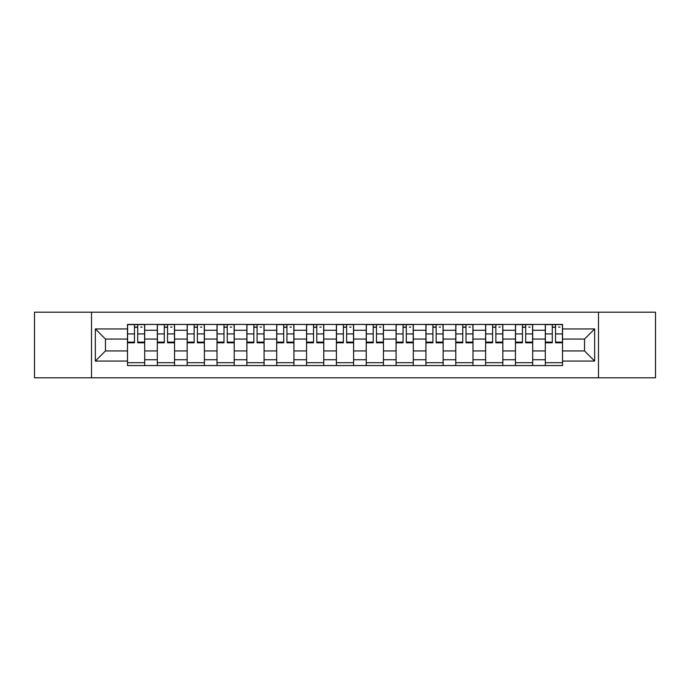 <?xml version="1.0" encoding="UTF-8"?>
<svg xmlns="http://www.w3.org/2000/svg" width="690" height="690" viewBox="0 0 690 690"><rect width="100%" height="100%" fill="white"/><g stroke="black" fill="none" stroke-linecap="round" stroke-linejoin="round"><path stroke-width="1.03" d="M598.489 377.81L655.5 377.81L655.5 312.19L34.5 312.19L34.5 377.81L598.489 377.81L598.489 312.19M157.32 365.562L157.32 330.269L144.693 330.269L144.693 365.562M144.693 330.269L144.693 324.438M157.32 330.269L157.32 324.438M174.544 324.438L174.544 365.562M187.171 365.562L187.171 324.438M204.387 324.438L204.387 365.562M217.014 365.562L217.014 324.438M234.229 324.438L234.229 365.562M246.856 365.562L246.856 324.438M264.072 324.438L264.072 365.562M276.699 365.562L276.699 324.438M293.923 324.438L293.923 365.562M306.55 365.562L306.55 324.438M323.765 324.438L323.765 365.562M336.392 365.562L336.392 324.438M353.608 324.438L353.608 365.562M366.235 365.562L366.235 324.438M383.45 324.438L383.45 365.562M396.077 365.562L396.077 324.438M413.301 324.438L413.301 365.562M425.928 365.562L425.928 324.438M443.144 324.438L443.144 365.562M455.771 365.562L455.771 324.438M472.986 324.438L472.986 365.562M485.613 365.562L485.613 324.438M502.829 324.438L502.829 365.562M515.456 365.562L515.456 324.438M532.68 324.438L532.68 365.562M545.307 365.562L545.307 324.438M545.307 350.934L532.68 350.934M515.456 350.934L502.829 350.934M485.613 350.934L472.986 350.934M455.771 350.934L443.144 350.934M425.928 350.934L413.301 350.934M396.077 350.934L383.45 350.934M366.235 350.934L353.608 350.934M336.392 350.934L323.765 350.934M306.55 350.934L293.923 350.934M276.699 350.934L264.072 350.934M246.856 350.934L234.229 350.934M217.014 350.934L204.387 350.934M187.171 350.934L174.544 350.934M157.32 350.934L144.693 350.934M545.307 339.066L532.68 339.066M515.456 339.066L502.829 339.066M485.613 339.066L472.986 339.066M455.771 339.066L443.144 339.066M425.928 339.066L413.301 339.066M396.077 339.066L383.45 339.066M366.235 339.066L353.608 339.066M336.392 339.066L323.765 339.066M306.55 339.066L293.923 339.066M276.699 339.066L264.072 339.066M246.856 339.066L234.229 339.066M217.014 339.066L204.387 339.066M187.171 339.066L174.544 339.066M157.32 339.066L144.693 339.066M105.475 350.934L127.478 350.934L127.478 339.066L105.475 339.066L105.475 350.934L95.341 361.068L95.341 328.932L127.478 328.932L127.478 339.066M562.523 339.066L562.523 350.934L584.525 350.934L584.525 339.066L562.523 339.066L562.523 324.438L127.478 324.438L127.478 328.932M562.523 328.932L594.659 328.932L594.659 361.068L562.523 361.068L562.523 350.934M127.478 350.934L127.478 365.562L562.523 365.562L562.523 361.068M127.478 361.068L95.341 361.068M91.511 377.81L91.511 312.19M144.693 362.699L127.478 362.699M134.464 327.302L137.715 327.302M174.544 362.699L157.32 362.699M164.306 327.302L167.558 327.302M204.387 362.699L187.171 362.699M194.149 327.302L197.4 327.302M234.229 362.699L217.014 362.699M223.991 327.302L227.252 327.302M264.072 362.699L246.856 362.699M253.842 327.302L257.094 327.302M293.923 362.699L276.699 362.699M283.685 327.302L286.937 327.302M323.765 362.699L306.55 362.699M313.527 327.302L316.779 327.302M353.608 362.699L336.392 362.699M343.37 327.302L346.63 327.302M383.45 362.699L366.235 362.699M373.221 327.302L376.473 327.302M413.301 362.699L396.077 362.699M403.064 327.302L406.315 327.302M443.144 362.699L425.928 362.699M432.906 327.302L436.158 327.302M472.986 362.699L455.771 362.699M462.749 327.302L466.009 327.302M502.829 362.699L485.613 362.699M492.6 327.302L495.851 327.302M532.68 362.699L515.456 362.699M522.442 327.302L525.694 327.302M562.523 362.699L545.307 362.699M552.285 327.302L555.536 327.302M95.341 328.932L105.475 339.066M584.525 350.934L594.659 361.068M584.525 339.066L594.659 328.932M137.715 342.801L137.715 324.628L144.598 324.628L144.598 342.801L137.715 342.801M134.464 327.112L137.715 327.112M140.777 327.112L142.114 327.112M140.484 324.628L127.572 324.628L127.572 342.801L134.464 342.801L134.464 324.628L131.687 324.628M167.558 342.801L167.558 324.628L174.449 324.628L174.449 342.801L167.558 342.801M164.306 327.112L167.558 327.112M170.62 327.112L171.957 327.112M170.335 324.628L157.415 324.628L157.415 342.801L164.306 342.801L164.306 324.628L161.529 324.628M197.4 342.801L197.4 324.628L204.292 324.628L204.292 342.801L197.4 342.801M194.149 327.112L197.4 327.112M200.462 327.112L201.799 327.112M200.178 324.628L187.266 324.628L187.266 342.801L194.149 342.801L194.149 324.628L191.38 324.628M227.252 342.801L227.252 324.628L234.134 324.628L234.134 342.801L227.252 342.801M223.991 327.112L227.252 327.112M230.305 327.112L231.65 327.112M230.02 324.628L217.109 324.628L217.109 342.801L223.991 342.801L223.991 324.628L221.223 324.628M257.094 342.801L257.094 324.628L263.977 324.628L263.977 342.801L257.094 342.801M253.842 327.112L257.094 327.112M260.156 327.112L261.493 327.112M259.863 324.628L246.951 324.628L246.951 342.801L253.842 342.801L253.842 324.628L251.065 324.628M286.937 342.801L286.937 324.628L293.828 324.628L293.828 342.801L286.937 342.801M283.685 327.112L286.937 327.112M289.998 327.112L291.335 327.112M289.714 324.628L276.794 324.628L276.794 342.801L283.685 342.801L283.685 324.628L280.908 324.628M316.779 342.801L316.779 324.628L323.67 324.628L323.67 342.801L316.779 342.801M313.527 327.112L316.779 327.112M319.841 327.112L321.178 327.112M319.556 324.628L306.645 324.628L306.645 342.801L313.527 342.801L313.527 324.628L310.759 324.628M346.63 342.801L346.63 324.628L353.513 324.628L353.513 342.801L346.63 342.801M343.37 327.112L346.63 327.112M349.683 327.112L351.029 327.112M349.399 324.628L336.487 324.628L336.487 342.801L343.37 342.801L343.37 324.628L340.601 324.628M376.473 342.801L376.473 324.628L383.355 324.628L383.355 342.801L376.473 342.801M373.221 327.112L376.473 327.112M379.535 327.112L380.871 327.112M379.241 324.628L366.33 324.628L366.33 342.801L373.221 342.801L373.221 324.628L370.444 324.628M406.315 342.801L406.315 324.628L413.207 324.628L413.207 342.801L406.315 342.801M403.064 327.112L406.315 327.112M409.377 327.112L410.714 327.112M409.092 324.628L396.172 324.628L396.172 342.801L403.064 342.801L403.064 324.628L400.286 324.628M436.158 342.801L436.158 324.628L443.049 324.628L443.049 342.801L436.158 342.801M432.906 327.112L436.158 327.112M439.22 327.112L440.556 327.112M438.935 324.628L426.023 324.628L426.023 342.801L432.906 342.801L432.906 324.628L430.137 324.628M466.009 342.801L466.009 324.628L472.892 324.628L472.892 342.801L466.009 342.801M462.749 327.112L466.009 327.112M469.062 327.112L470.408 327.112M468.777 324.628L455.866 324.628L455.866 342.801L462.749 342.801L462.749 324.628L459.98 324.628M495.851 342.801L495.851 324.628L502.734 324.628L502.734 342.801L495.851 342.801M492.6 327.112L495.851 327.112M498.913 327.112L500.25 327.112M498.62 324.628L485.708 324.628L485.708 342.801L492.6 342.801L492.6 324.628L489.822 324.628M525.694 342.801L525.694 324.628L532.585 324.628L532.585 342.801L525.694 342.801M522.442 327.112L525.694 327.112M528.756 327.112L530.093 327.112M528.471 324.628L515.551 324.628L515.551 342.801L522.442 342.801L522.442 324.628L519.665 324.628M555.536 342.801L555.536 324.628L562.428 324.628L562.428 342.801L555.536 342.801M552.285 327.112L555.536 327.112M558.598 327.112L559.944 327.112M558.314 324.628L545.402 324.628L545.402 342.801L552.285 342.801L552.285 324.628L549.516 324.628M515.456 330.269L502.829 330.269M485.613 330.269L472.986 330.269M455.771 330.269L443.144 330.269M425.928 330.269L413.301 330.269M396.077 330.269L383.45 330.269M366.235 330.269L353.608 330.269M336.392 330.269L323.765 330.269M306.55 330.269L293.923 330.269M276.699 330.269L264.072 330.269M246.856 330.269L234.229 330.269M217.014 330.269L204.387 330.269M187.171 330.269L174.544 330.269M545.307 330.269L532.68 330.269M515.456 359.731L502.829 359.731M485.613 359.731L472.986 359.731M455.771 359.731L443.144 359.731M425.928 359.731L413.301 359.731M396.077 359.731L383.45 359.731M366.235 359.731L353.608 359.731M336.392 359.731L323.765 359.731M306.55 359.731L293.923 359.731M276.699 359.731L264.072 359.731M246.856 359.731L234.229 359.731M217.014 359.731L204.387 359.731M187.171 359.731L174.544 359.731M157.32 359.731L144.693 359.731M545.307 359.731L532.68 359.731M137.715 342.137L144.598 342.137M137.715 333.917L144.598 333.917M127.572 342.137L134.464 342.137M127.572 333.917L134.464 333.917M167.558 342.137L174.449 342.137M167.558 333.917L174.449 333.917M157.415 342.137L164.306 342.137M157.415 333.917L164.306 333.917M197.4 342.137L204.292 342.137M197.4 333.917L204.292 333.917M187.266 342.137L194.149 342.137M187.266 333.917L194.149 333.917M227.252 342.137L234.134 342.137M227.252 333.917L234.134 333.917M217.109 342.137L223.991 342.137M217.109 333.917L223.991 333.917M257.094 342.137L263.977 342.137M257.094 333.917L263.977 333.917M246.951 342.137L253.842 342.137M246.951 333.917L253.842 333.917M286.937 342.137L293.828 342.137M286.937 333.917L293.828 333.917M276.794 342.137L283.685 342.137M276.794 333.917L283.685 333.917M316.779 342.137L323.67 342.137M316.779 333.917L323.67 333.917M306.645 342.137L313.527 342.137M306.645 333.917L313.527 333.917M346.63 342.137L353.513 342.137M346.63 333.917L353.513 333.917M336.487 342.137L343.37 342.137M336.487 333.917L343.37 333.917M376.473 342.137L383.355 342.137M376.473 333.917L383.355 333.917M366.33 342.137L373.221 342.137M366.33 333.917L373.221 333.917M406.315 342.137L413.207 342.137M406.315 333.917L413.207 333.917M396.172 342.137L403.064 342.137M396.172 333.917L403.064 333.917M436.158 342.137L443.049 342.137M436.158 333.917L443.049 333.917M426.023 342.137L432.906 342.137M426.023 333.917L432.906 333.917M466.009 342.137L472.892 342.137M466.009 333.917L472.892 333.917M455.866 342.137L462.749 342.137M455.866 333.917L462.749 333.917M495.851 342.137L502.734 342.137M495.851 333.917L502.734 333.917M485.708 342.137L492.6 342.137M485.708 333.917L492.6 333.917M525.694 342.137L532.585 342.137M525.694 333.917L532.585 333.917M515.551 342.137L522.442 342.137M515.551 333.917L522.442 333.917M555.536 342.137L562.428 342.137M555.536 333.917L562.428 333.917M545.402 342.137L552.285 342.137M545.402 333.917L552.285 333.917"/></g></svg>

